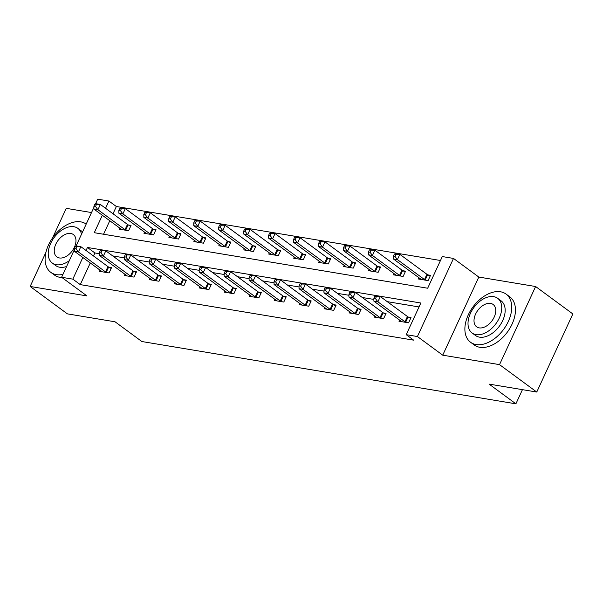 <?xml version="1.0" encoding="UTF-8"?>
<svg xmlns="http://www.w3.org/2000/svg" width="603" height="603" viewBox="0 0 603 603"><rect width="100%" height="100%" fill="white"/><g stroke="black" fill="none" stroke-linecap="round" stroke-linejoin="round"><path stroke-width="0.9" d="M102.337 215.256L94.279 232.698L427.67 288.226L442.3 256.561L453.501 258.431L417.412 336.534L406.211 334.673L420.841 303.007L87.45 247.471L86.056 250.501M478.82 277.063L442.73 355.175L499.525 364.634L536.76 392.04L572.85 313.937L535.615 286.523L478.82 277.063L453.501 258.431M91.528 212.558L66.24 208.344L52.619 237.823M95.478 204.002L97.709 199.171L108.909 201.033L105.563 208.284M440.484 260.504L116.356 206.512L108.909 201.033M499.525 364.634L535.615 286.523M45.956 252.242L30.15 286.455L86.945 295.915L61.619 277.274L74.41 249.597M536.76 392.04L489.086 384.103L515.897 403.829L141.871 341.532L115.06 321.798L67.385 313.861L30.15 286.455M515.897 403.829L522.447 389.659M116.356 206.512L113.01 213.764M109.784 220.743L103.543 234.243M119.552 227.934L119.002 229.125L128.605 230.723L131.039 225.439L128.454 225.009M144.509 232.087L143.959 233.278L153.561 234.876L155.996 229.6L153.411 229.17M169.466 236.248L168.915 237.439L178.518 239.037L180.953 233.753L178.367 233.323M194.422 240.401L193.872 241.592L203.475 243.19L205.909 237.914L203.324 237.484M219.379 244.562L218.829 245.753L228.431 247.351L230.866 242.067L228.281 241.637M244.336 248.715L243.785 249.906L253.388 251.504L255.823 246.228L253.237 245.798M269.292 252.876L268.742 254.067L278.345 255.664L280.779 250.381L278.194 249.951M294.249 257.029L293.699 258.22L303.301 259.818L305.736 254.541L303.151 254.112M319.206 261.189L318.655 262.38L328.258 263.978L330.693 258.695L328.107 258.265M344.162 265.343L343.612 266.534L353.215 268.131L355.649 262.855L353.064 262.426M369.119 269.503L368.569 270.694L378.171 272.292L380.606 267.008L378.021 266.579M394.076 273.656L393.525 274.847L403.128 276.445L405.563 271.169L402.977 270.739M419.032 277.817L418.482 279.008L428.085 280.606L430.519 275.322L427.934 274.893M90.277 262.961L80.267 284.624L413.658 340.152L406.211 334.673M419.025 306.942L387.254 301.651M373.89 299.427L362.297 297.498M348.933 295.266L337.341 293.337M323.977 291.113L312.384 289.184M299.02 286.953L287.427 285.023M274.064 282.799L262.471 280.87M249.107 278.639L237.514 276.709M224.15 274.486L212.558 272.556M199.194 270.325L187.601 268.395M174.237 266.172L162.644 264.242M149.28 262.011L137.688 260.081M124.324 257.858L112.731 255.928M99.367 253.697L94.897 252.959L93.503 255.981M100.045 270.152L99.495 271.342L109.098 272.94L111.532 267.664L108.947 267.235M125.002 274.312L124.452 275.496L134.054 277.101L136.489 271.817L133.904 271.388M149.959 278.465L149.408 279.656L159.011 281.254L161.446 275.978L158.86 275.548M174.915 282.626L174.365 283.809L183.968 285.415L186.402 280.131L183.817 279.702M199.872 286.779L199.322 287.97L208.924 289.568L211.359 284.292L208.774 283.862M224.829 290.94L224.278 292.123L233.881 293.729L236.316 288.445L233.73 288.015M249.785 295.093L249.235 296.284L258.838 297.882L261.272 292.606L258.687 292.176M274.742 299.254L274.192 300.437L283.794 302.043L286.229 296.759L283.636 296.329M299.699 303.407L299.148 304.598L308.744 306.196L311.186 300.92L308.593 300.49M324.655 307.568L324.105 308.751L333.7 310.357L336.142 305.073L333.549 304.643M349.612 311.721L349.062 312.912L358.657 314.51L361.099 309.233L358.506 308.804M374.569 315.882L374.018 317.065L383.614 318.67L386.056 313.387L383.463 312.957M399.525 320.035L398.975 321.226L408.57 322.824L411.012 317.547L408.419 317.118M442.73 355.175L417.412 336.534M80.267 284.624L72.82 279.136L61.619 277.274M75.97 246.228L93.917 207.372M82.83 257.481L72.82 279.136M94.897 252.959L87.45 247.471M75.383 246.363L74.41 248.474L76.008 248.745L76.988 246.635L75.383 246.363L76.852 246.009L80.855 246.672L78.413 251.948L105.525 271.908A2.397 0.565 -155.2 0 0 106.196 272.33L106.505 272.511M76.008 248.745L78.413 251.948L74.418 251.285L101.523 271.237A2.397 0.565 -155.2 0 1 101.96 271.629L102.088 271.772M76.988 246.635L80.855 246.672L107.96 266.624A2.397 0.565 -155.2 0 0 108.63 267.054L111.156 268.478M74.41 248.474L74.418 251.285M94.89 204.146L93.917 206.256L95.515 206.52L96.495 204.409L94.89 204.146L96.359 203.791L100.362 204.455L97.92 209.731L93.925 209.068L121.03 229.019A2.397 0.565 24.8 0 1 121.474 229.411L121.595 229.555M130.663 226.261L128.138 224.836A2.397 0.565 24.8 0 1 127.467 224.406L100.362 204.455L96.495 204.409M126.012 230.286L125.703 230.112A2.397 0.565 24.8 0 1 125.032 229.683L97.92 209.731L95.515 206.52M93.925 209.068L93.917 206.256M86.191 224.097A29.916 18.994 -53.6 0 0 80.719 221.851A29.916 18.994 -53.6 0 0 50.66 240.853A29.916 18.994 -53.6 0 0 50.788 272.337A29.916 18.994 -53.6 0 0 56.328 274.629A29.916 18.994 -53.6 0 0 62.953 274.395M50.788 272.337L54.511 275.074A29.916 18.994 -53.6 0 0 60.051 277.365A29.916 18.994 -53.6 0 0 62.019 277.568M66.609 266.488A21.542 13.673 126.4 0 1 59.742 267.242A21.542 13.673 126.4 0 1 55.755 265.591L52.325 263.066A21.542 13.673 -53.6 0 0 56.32 264.717A21.542 13.673 -53.6 0 0 69.285 260.692M81.533 234.175A21.542 13.673 -53.6 0 0 77.87 228.371A21.542 13.673 -53.6 0 0 73.875 226.72A21.542 13.673 -53.6 0 0 52.235 240.401A21.542 13.673 -53.6 0 0 52.325 263.066M59.441 257.963A13.884 8.811 -53.6 0 0 73.385 249.145A13.884 8.811 -53.6 0 0 73.325 234.537A13.884 8.811 -53.6 0 0 70.755 233.474A13.884 8.811 -53.6 0 0 56.81 242.293A13.884 8.811 -53.6 0 0 56.87 256.901A13.884 8.811 -53.6 0 0 59.441 257.963M77.87 228.371L81.292 230.889A21.542 13.673 126.4 0 1 82.536 232.004M500.498 291.777A29.916 18.994 -53.6 0 0 470.438 310.779A29.916 18.994 -53.6 0 0 470.566 342.255A29.916 18.994 -53.6 0 0 476.114 344.547A29.916 18.994 -53.6 0 0 506.166 325.545A29.916 18.994 -53.6 0 0 506.038 294.068A29.916 18.994 -53.6 0 0 500.498 291.777M470.566 342.255L474.29 344.999A29.916 18.994 -53.6 0 0 479.837 347.29A29.916 18.994 -53.6 0 0 509.889 328.288A29.916 18.994 -53.6 0 0 509.761 296.804L506.038 294.068M497.648 298.289L501.07 300.814A21.542 13.673 126.4 0 1 501.168 323.479A21.542 13.673 126.4 0 1 479.528 337.16A21.542 13.673 126.4 0 1 475.533 335.509L472.111 332.992A21.542 13.673 -53.6 0 0 476.099 334.642A21.542 13.673 -53.6 0 0 497.739 320.954A21.542 13.673 -53.6 0 0 497.648 298.289A21.542 13.673 -53.6 0 0 493.653 296.638A21.542 13.673 -53.6 0 0 472.013 310.326A21.542 13.673 -53.6 0 0 472.111 332.992M479.219 327.881A13.884 8.811 -53.6 0 0 493.164 319.062A13.884 8.811 -53.6 0 0 493.111 304.462A13.884 8.811 -53.6 0 0 490.533 303.399A13.884 8.811 -53.6 0 0 476.589 312.211A13.884 8.811 -53.6 0 0 476.649 326.818A13.884 8.811 -53.6 0 0 479.219 327.881M100.339 250.524L99.367 252.634L100.965 252.898L101.937 250.788L100.339 250.524L101.809 250.162L105.811 250.833L103.369 256.109L130.482 276.061A2.397 0.565 -155.2 0 0 131.153 276.491L131.462 276.664M100.965 252.898L103.369 256.109L99.367 255.446L126.479 275.398A2.397 0.565 -155.2 0 1 126.916 275.782L127.045 275.933M101.937 250.788L105.811 250.833L132.916 270.785A2.397 0.565 -155.2 0 0 133.587 271.214L136.112 272.639M99.367 252.634L99.367 255.446M125.296 254.677L124.324 256.788L125.921 257.059L126.894 254.948L125.296 254.677L126.766 254.323L130.768 254.986L128.326 260.262L155.431 280.222A2.397 0.565 -155.2 0 0 156.109 280.644L156.418 280.825M125.921 257.059L128.326 260.262L124.324 259.599L151.436 279.551A2.397 0.565 -155.2 0 1 151.873 279.943L152.001 280.086M126.894 254.948L130.768 254.986L157.873 274.938A2.397 0.565 -155.2 0 0 158.544 275.367L161.069 276.792M124.324 256.788L124.324 259.599M119.846 208.306L118.874 210.417L120.472 210.681L121.452 208.57L119.846 208.306L121.316 207.945L125.318 208.608L122.876 213.892L118.881 213.221L145.986 233.173A2.397 0.565 24.8 0 1 146.431 233.565L146.552 233.708M155.619 230.414L153.094 228.989A2.397 0.565 24.8 0 1 152.423 228.56L125.318 208.608L121.452 208.57M150.969 234.446L150.66 234.273A2.397 0.565 24.8 0 1 149.989 233.843L122.876 213.892L120.472 210.681M118.881 213.221L118.874 210.417M144.803 212.46L143.831 214.57L145.429 214.834L146.408 212.723L144.803 212.46L146.273 212.105L150.275 212.769L147.833 218.045L143.838 217.381L170.943 237.333A2.397 0.565 24.8 0 1 171.38 237.725L171.508 237.868M180.576 234.575L178.051 233.15A2.397 0.565 24.8 0 1 177.38 232.72L150.275 212.769L146.408 212.723M175.925 238.6L175.616 238.426A2.397 0.565 24.8 0 1 174.945 237.997L147.833 218.045L145.429 214.834M143.838 217.381L143.831 214.57M150.253 258.838L149.28 260.948L150.878 261.212L151.85 259.102L150.253 258.838L151.722 258.476L155.725 259.147L153.283 264.423L180.387 284.375A2.397 0.565 -155.2 0 0 181.066 284.804L181.375 284.978M150.878 261.212L153.283 264.423L149.28 263.76L176.393 283.712A2.397 0.565 -155.2 0 1 176.83 284.096L176.958 284.247M151.85 259.102L155.725 259.147L182.83 279.099A2.397 0.565 -155.2 0 0 183.5 279.528L186.026 280.953M149.28 260.948L149.28 263.76M175.209 262.991L174.237 265.101L175.835 265.373L176.807 263.262L175.209 262.991L176.679 262.637L180.681 263.3L178.239 268.576L205.344 288.536A2.397 0.565 -155.2 0 0 206.022 288.958L206.332 289.139M175.835 265.373L178.239 268.576L174.237 267.913L201.349 287.865A2.397 0.565 -155.2 0 1 201.786 288.257L201.915 288.4M176.807 263.262L180.681 263.3L207.786 283.252A2.397 0.565 -155.2 0 0 208.457 283.681L210.982 285.106M174.237 265.101L174.237 267.913M200.166 267.152L199.194 269.262L200.791 269.526L201.764 267.415L200.166 267.152L201.636 266.79L205.638 267.461L203.196 272.737L230.301 292.689A2.397 0.565 -155.2 0 0 230.979 293.118L231.288 293.292M200.791 269.526L203.196 272.737L199.194 272.074L226.306 292.025A2.397 0.565 -155.2 0 1 226.743 292.41L226.871 292.561M201.764 267.415L205.638 267.461L232.743 287.412A2.397 0.565 -155.2 0 0 233.414 287.842L235.939 289.267M199.194 269.262L199.194 272.074M169.76 216.62L168.787 218.731L170.385 218.995L171.365 216.884L169.76 216.62L171.229 216.258L175.232 216.922L172.79 222.206L168.795 221.535L195.9 241.486A2.397 0.565 24.8 0 1 196.337 241.878L196.465 242.022M205.533 238.728L203.007 237.303A2.397 0.565 24.8 0 1 202.337 236.873L175.232 216.922L171.365 216.884M200.882 242.76L200.573 242.587A2.397 0.565 24.8 0 1 199.902 242.157L172.79 222.206L170.385 218.995M168.795 221.535L168.787 218.731M194.716 220.773L193.744 222.884L195.342 223.148L196.322 221.037L194.716 220.773L196.186 220.419L200.188 221.082L197.746 226.359L193.751 225.695L220.856 245.647A2.397 0.565 24.8 0 1 221.293 246.039L221.422 246.182M230.489 242.888L227.964 241.464A2.397 0.565 24.8 0 1 227.293 241.034L200.188 221.082L196.322 221.037M225.839 246.913L225.53 246.74A2.397 0.565 24.8 0 1 224.859 246.31L197.746 226.359L195.342 223.148M193.751 225.695L193.744 222.884M219.673 224.934L218.701 227.045L220.299 227.308L221.278 225.198L219.673 224.934L221.143 224.572L225.145 225.236L222.703 230.519L218.708 229.849L245.813 249.8A2.397 0.565 24.8 0 1 246.25 250.192L246.378 250.335M255.446 247.042L252.921 245.617A2.397 0.565 24.8 0 1 252.25 245.187L225.145 225.236L221.278 225.198M250.795 251.074L250.486 250.901A2.397 0.565 24.8 0 1 249.815 250.471L222.703 230.519L220.299 227.308M218.708 229.849L218.701 227.045M225.123 271.305L224.15 273.415L225.748 273.687L226.72 271.576L225.123 271.305L226.592 270.951L230.587 271.614L228.153 276.89L255.257 296.849A2.397 0.565 -155.2 0 0 255.928 297.271L256.245 297.452M225.748 273.687L228.153 276.89L224.15 276.227L251.263 296.179A2.397 0.565 -155.2 0 1 251.7 296.57L251.828 296.714M226.72 271.576L230.587 271.614L257.7 291.566A2.397 0.565 -155.2 0 0 258.37 291.995L260.895 293.42M224.15 273.415L224.15 276.227M244.63 229.087L243.657 231.198L245.255 231.462L246.235 229.351L244.63 229.087L246.099 228.733L250.102 229.396L247.66 234.673L243.665 234.009L270.77 253.961A2.397 0.565 24.8 0 1 271.207 254.353L271.335 254.496M280.403 251.202L277.877 249.778A2.397 0.565 24.8 0 1 277.207 249.348L250.102 229.396L246.235 229.351M275.752 255.227L275.443 255.054A2.397 0.565 24.8 0 1 274.772 254.624L247.66 234.673L245.255 231.462M243.665 234.009L243.657 231.198M250.079 275.465L249.107 277.576L250.705 277.84L251.677 275.729L250.079 275.465L251.549 275.104L255.544 275.775L253.109 281.051L280.214 301.003A2.397 0.565 -155.2 0 0 280.885 301.432L281.202 301.606M250.705 277.84L253.109 281.051L249.107 280.387L276.219 300.339A2.397 0.565 -155.2 0 1 276.656 300.724L276.785 300.874M251.677 275.729L255.544 275.775L282.656 295.726A2.397 0.565 -155.2 0 0 283.327 296.156L285.852 297.581M249.107 277.576L249.107 280.387M269.586 233.248L268.614 235.358L270.212 235.622L271.192 233.512L269.586 233.248L271.056 232.886L275.058 233.549L272.616 238.833L268.621 238.162L295.726 258.114A2.397 0.565 24.8 0 1 296.163 258.506L296.292 258.649M305.359 255.355L302.834 253.931A2.397 0.565 24.8 0 1 302.163 253.501L275.058 233.549L271.192 233.512M300.709 259.388L300.4 259.215A2.397 0.565 24.8 0 1 299.729 258.785L272.616 238.833L270.212 235.622M268.621 238.162L268.614 235.358M275.036 279.619L274.064 281.729L275.661 282L276.634 279.89L275.036 279.619L276.506 279.264L280.501 279.928L278.066 285.204L305.171 305.163A2.397 0.565 -155.2 0 0 305.842 305.585L306.158 305.766M275.661 282L278.066 285.204L274.064 284.541L301.176 304.492A2.397 0.565 -155.2 0 1 301.613 304.884L301.741 305.028M276.634 279.89L280.501 279.928L307.613 299.879A2.397 0.565 -155.2 0 0 308.284 300.309L310.809 301.734M274.064 281.729L274.064 284.541M294.543 237.401L293.571 239.512L295.169 239.775L296.141 237.665L294.543 237.401L296.013 237.047L300.015 237.71L297.573 242.986L293.571 242.323L320.683 262.275A2.397 0.565 24.8 0 1 321.12 262.667L321.248 262.81M330.316 259.516L327.791 258.092A2.397 0.565 24.8 0 1 327.12 257.662L300.015 237.71L296.141 237.665M325.665 263.541L325.356 263.368A2.397 0.565 24.8 0 1 324.678 262.938L297.573 242.986L295.169 239.775M293.571 242.323L293.571 239.512M299.993 283.779L299.02 285.89L300.618 286.154L301.59 284.043L299.993 283.779L301.462 283.418L305.457 284.088L303.023 289.365L330.127 309.316A2.397 0.565 -155.2 0 0 330.798 309.746L331.115 309.919M300.618 286.154L303.023 289.365L299.02 288.701L326.133 308.653A2.397 0.565 -155.2 0 1 326.57 309.038L326.698 309.188M301.59 284.043L305.457 284.088L332.57 304.04A2.397 0.565 -155.2 0 0 333.24 304.47L335.765 305.894M299.02 285.89L299.02 288.701M319.5 241.562L318.527 243.672L320.125 243.936L321.098 241.826L319.5 241.562L320.969 241.2L324.972 241.863L322.53 247.147L318.527 246.476L345.64 266.428A2.397 0.565 24.8 0 1 346.077 266.82L346.205 266.963M355.273 263.669L352.747 262.245A2.397 0.565 24.8 0 1 352.077 261.815L324.972 241.863L321.098 241.826M350.622 267.702L350.313 267.528A2.397 0.565 24.8 0 1 349.634 267.099L322.53 247.147L320.125 243.936M318.527 246.476L318.527 243.672M324.949 287.933L323.977 290.043L325.575 290.314L326.547 288.204L324.949 287.933L326.419 287.578L330.414 288.242L327.979 293.518L355.084 313.477A2.397 0.565 -155.2 0 0 355.755 313.899L356.072 314.08M325.575 290.314L327.979 293.518L323.977 292.854L351.089 312.806A2.397 0.565 -155.2 0 1 351.526 313.198L351.655 313.341M326.547 288.204L330.414 288.242L357.526 308.193A2.397 0.565 -155.2 0 0 358.197 308.623L360.722 310.048M323.977 290.043L323.977 292.854M344.456 245.715L343.484 247.825L345.082 248.089L346.054 245.979L344.456 245.715L345.926 245.361L349.928 246.024L347.486 251.3L343.484 250.637L370.596 270.589A2.397 0.565 24.8 0 1 371.033 270.981L371.162 271.124M380.229 267.83L377.704 266.405A2.397 0.565 24.8 0 1 377.033 265.976L349.928 246.024L346.054 245.979M375.579 271.855L375.27 271.682A2.397 0.565 24.8 0 1 374.591 271.252L347.486 251.3L345.082 248.089M343.484 250.637L343.484 247.825M349.906 292.093L348.933 294.204L350.531 294.468L351.504 292.357L349.906 292.093L351.376 291.731L355.371 292.402L352.936 297.678L380.041 317.63A2.397 0.565 -155.2 0 0 380.712 318.06L381.028 318.233M350.531 294.468L352.936 297.678L348.933 297.015L376.046 316.967A2.397 0.565 -155.2 0 1 376.483 317.351L376.604 317.502M351.504 292.357L355.371 292.402L382.483 312.354A2.397 0.565 -155.2 0 0 383.154 312.784L385.679 314.208M348.933 294.204L348.933 297.015M369.413 249.876L368.441 251.986L370.038 252.25L371.011 250.139L369.413 249.876L370.883 249.514L374.885 250.177L372.443 255.461L368.441 254.79L395.553 274.742A2.397 0.565 24.8 0 1 395.99 275.134L396.118 275.277M405.186 271.983L402.661 270.559A2.397 0.565 24.8 0 1 401.99 270.129L374.885 250.177L371.011 250.139M400.535 276.016L400.226 275.842A2.397 0.565 24.8 0 1 399.548 275.413L372.443 255.461L370.038 252.25M368.441 254.79L368.441 251.986M374.862 296.246L373.89 298.357L375.488 298.628L376.46 296.518L374.862 296.246L376.332 295.892L380.327 296.555L377.893 301.832L404.997 321.791A2.397 0.565 -155.2 0 0 405.668 322.213L405.985 322.394M375.488 298.628L377.893 301.832L373.89 301.168L401.003 321.12A2.397 0.565 -155.2 0 1 401.44 321.512L401.56 321.655M376.46 296.518L380.327 296.555L407.44 316.507A2.397 0.565 -155.2 0 0 408.11 316.937L410.635 318.361M373.89 298.357L373.89 301.168M394.37 254.029L393.397 256.139L394.995 256.403L395.967 254.293L394.37 254.029L395.839 253.675L399.834 254.338L397.4 259.614L393.397 258.951L420.51 278.903A2.397 0.565 24.8 0 1 420.947 279.295L421.075 279.438M430.143 276.144L427.617 274.719A2.397 0.565 24.8 0 1 426.947 274.29L399.834 254.338L395.967 254.293M425.492 280.169L425.175 279.996A2.397 0.565 24.8 0 1 424.504 279.566L397.4 259.614L394.995 256.403M393.397 258.951L393.397 256.139M105.525 271.908L107.96 266.624M106.196 272.33L108.63 267.054M128.138 224.836L125.703 230.112M127.467 224.406L125.032 229.683M130.482 276.061L132.916 270.785M131.153 276.491L133.587 271.214M155.431 280.222L157.873 274.938M156.109 280.644L158.544 275.367M153.094 228.989L150.66 234.273M152.423 228.56L149.989 233.843M178.051 233.15L175.616 238.426M177.38 232.72L174.945 237.997M180.387 284.375L182.83 279.099M181.066 284.804L183.5 279.528M205.344 288.536L207.786 283.252M206.022 288.958L208.457 283.681M230.301 292.689L232.743 287.412M230.979 293.118L233.414 287.842M203.007 237.303L200.573 242.587M202.337 236.873L199.902 242.157M227.964 241.464L225.53 246.74M227.293 241.034L224.859 246.31M252.921 245.617L250.486 250.901M252.25 245.187L249.815 250.471M255.257 296.849L257.7 291.566M255.928 297.271L258.37 291.995M277.877 249.778L275.443 255.054M277.207 249.348L274.772 254.624M280.214 301.003L282.656 295.726M280.885 301.432L283.327 296.156M302.834 253.931L300.4 259.215M302.163 253.501L299.729 258.785M305.171 305.163L307.613 299.879M305.842 305.585L308.284 300.309M327.791 258.092L325.356 263.368M327.12 257.662L324.678 262.938M330.127 309.316L332.57 304.04M330.798 309.746L333.24 304.47M352.747 262.245L350.313 267.528M352.077 261.815L349.634 267.099M355.084 313.477L357.526 308.193M355.755 313.899L358.197 308.623M377.704 266.405L375.27 271.682M377.033 265.976L374.591 271.252M380.041 317.63L382.483 312.354M380.712 318.06L383.154 312.784M402.661 270.559L400.226 275.842M401.99 270.129L399.548 275.413M404.997 321.791L407.44 316.507M405.668 322.213L408.11 316.937M427.617 274.719L425.175 279.996M426.947 274.29L424.504 279.566"/></g></svg>
